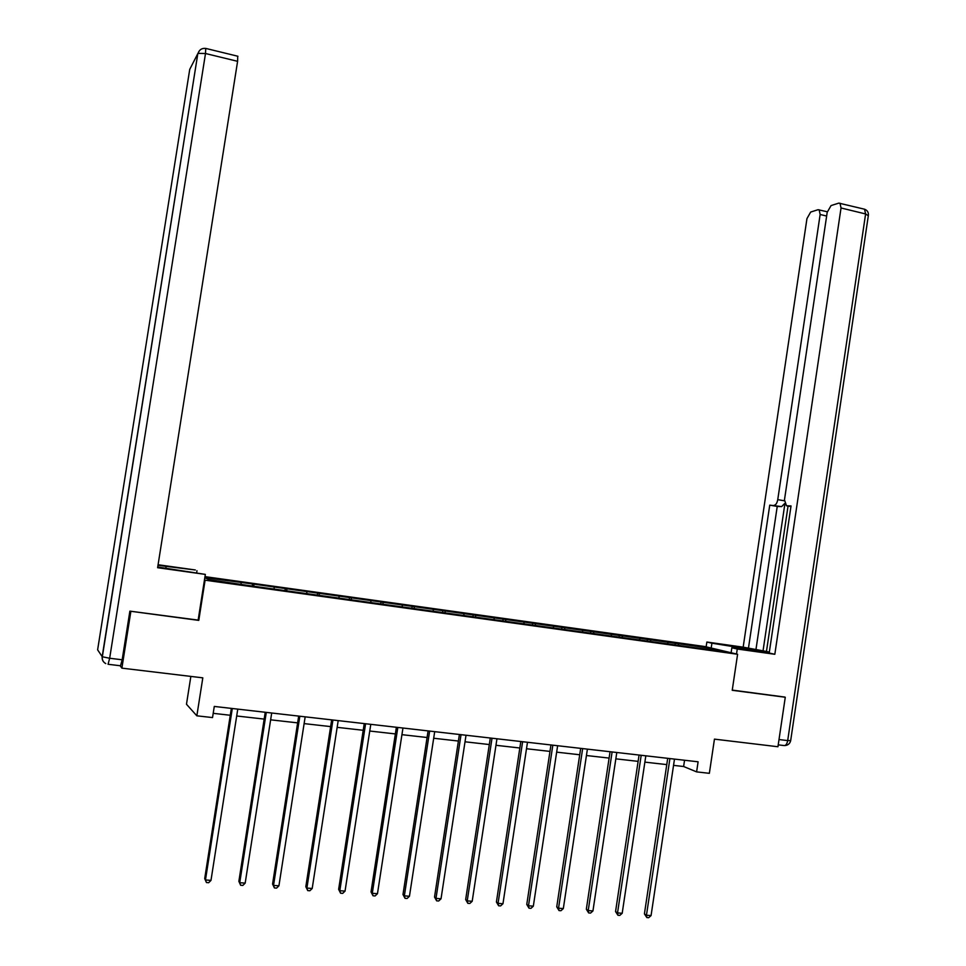 <?xml version="1.0" encoding="UTF-8"?>
<svg xmlns="http://www.w3.org/2000/svg" width="966" height="966" viewBox="0 0 966 966"><rect width="100%" height="100%" fill="white"/><g stroke="black" fill="none" stroke-linecap="round" stroke-linejoin="round"><path stroke-width="1.45" d="M190.857 676.405L186.474 704.25L196.847 715.818L212.532 717.581L214.283 706.436L698.104 761.8L696.607 771.882L709.358 773.319L714.454 739.135L777.944 746.742L785.273 697.247L783.969 696.884M130.567 611.236L198.779 620.389L205.094 580.192L737.589 654.272L704.83 646.532L204.985 576.642M130.845 611.49L121.885 668.146L120.122 665.731M205.094 580.192L204.478 579.902M204.816 577.716L209.103 579.672L247.658 585.396L694.409 647.618L721.759 651.108L708.392 647.932L707.643 649.14M204.828 577.62L252.561 583.959L252.235 586.036M708.392 647.932L252.561 583.959M253.853 584.466L253.877 586.265M274.151 587.304L274.187 588.741M286.757 589.067L286.817 590.854M306.802 591.868L306.85 593.293M319.239 593.595L319.323 595.382M339.018 596.36L339.102 597.785M351.298 598.075L351.407 599.85M370.811 600.804L370.92 602.216M382.934 602.494L383.079 604.257M402.206 605.187L402.339 606.6M414.173 606.853L414.354 608.616M433.203 609.51L433.36 610.923M445.012 611.164L445.229 612.915M463.801 613.784L463.982 615.185M475.465 615.414L475.707 617.165M494.024 618.011L494.23 619.399M505.544 619.617L505.798 621.283M523.862 622.176L524.091 623.565M535.236 623.758L535.502 625.316M553.337 626.282L553.578 627.671M564.567 627.852L564.844 629.325M582.438 630.351L582.715 631.728M593.535 631.897L593.824 633.285M611.188 634.36L611.478 635.737M622.152 635.894L622.454 637.27M639.589 638.333L639.903 639.697M650.42 639.842L650.746 641.207M667.639 642.245L667.977 643.61M678.349 643.742L678.687 645.107M196.847 715.818L202.812 677.842L121.885 668.146M737.589 654.272L732.228 690.292L785.273 697.247M673.543 765.374L683.626 766.509L696.607 771.882M213.196 713.331L230.27 715.263M236.706 715.987L264.177 719.09M270.637 719.827L297.625 722.87M304.121 723.606L330.638 726.601M337.158 727.338L363.204 730.284M369.761 731.033L395.348 733.918M401.928 734.667L427.081 737.505M433.686 738.253L458.403 741.043M465.02 741.791L489.315 744.545M495.969 745.293L519.829 747.998M526.506 748.747L549.968 751.403M556.658 752.152L579.721 754.76M586.434 755.521L609.099 758.081M615.837 758.841L638.115 761.365M644.865 762.126L666.782 764.601M241.089 582.691L241.089 584.128M684.556 760.254L683.626 766.509M675.319 643.006L675.077 644.6M647.498 639.13L647.256 640.724M619.339 635.193L619.097 636.799M590.83 631.209L590.588 632.827M561.971 627.175L561.729 628.806M532.761 623.094L532.508 624.736M503.177 618.965L502.924 620.619M473.231 614.774L472.978 616.441M442.899 610.548L442.633 612.311M412.192 606.25L411.89 608.169M381.075 601.903L380.761 603.931M349.571 597.507L349.257 599.548M317.657 593.052L317.331 595.104M285.32 588.535L284.994 590.6M198.779 620.389L198.175 619.991M667.711 758.322L644.419 913.884L646.459 915.225L669.909 758.576M651.06 915.599L648.681 917.7L646.834 917.555L646.459 915.225L651.06 915.599L674.485 759.095M646.834 917.555L644.419 913.884M711.193 648.041L711.918 643.199L706.858 642.04L743.168 647.16L806.96 218.594L810.679 212.049L818.045 209.707L827.282 211.771M711.918 643.199L768.513 652.304L731.854 647.775L737.263 649.019L774.829 654.284L769.202 653.016L791.033 505.942L786.493 505.773L790.937 506.546M788.051 506.039L766.461 651.47L769.334 652.11M766.461 651.47L743.168 647.16M706.146 646.846L706.858 642.04M736.515 654.03L737.263 649.019M731.117 652.75L731.854 647.775M786.493 505.773L784.477 499.845L827.198 212.291L831.074 205.565L838.814 203.114L864.534 209.211L865.608 213.957L841.036 207.98L840.009 203.222M774.829 654.284L841.036 207.98M784.585 503.588L781.615 506.607L769.745 505.133L748.433 648.343M774.092 505.303C775.843 505.025 777.062 503.129 777.751 499.639L784.38 500.799M826.642 216.046L820.146 214.488L777.751 499.639M820.146 214.488L819.156 209.815M784.489 697.029L732.252 690.098M784.815 504.264L763.019 650.987M781.615 506.607L777.232 506.438L755.98 649.406M777.232 506.438L769.745 505.133M157.724 567.018L205.335 574.396L157.615 567.706L237.6 61.317L205.504 53.516L109.665 658.257L122.175 659.778L129.879 611.14L198.151 620.1L205.335 574.396M165.802 568.286L166.104 566.366L157.989 565.279M166.104 566.366L195.325 569.976L158.074 564.736M196.678 572.645L196.979 570.713M237.733 56.221L237.6 61.317M122.175 659.778L120.521 665.779L108.192 664.294M639.069 755.05L615.559 911.566L617.528 912.918L641.195 755.291M622.189 913.281L619.798 915.406L617.938 915.261L617.528 912.918L622.189 913.281L645.819 755.823M617.938 915.261L615.559 911.566M610.065 751.729L586.338 909.223L588.222 910.564L612.106 751.959M592.943 910.95L590.552 913.075L588.668 912.93L588.222 910.564L592.943 910.95L616.791 752.502M588.668 912.93L586.338 909.223M580.687 748.36L556.742 906.845L558.541 908.197L582.655 748.59M563.323 908.583L560.944 910.721L559.036 910.576L558.541 908.197L563.323 908.583L587.4 749.133M559.036 910.576L556.742 906.845M550.946 744.967L526.772 904.442L528.499 905.794L552.83 745.172M533.329 906.18L530.962 908.342L529.018 908.185L528.499 905.794L533.329 906.18L557.636 745.728M529.018 908.185L526.772 904.442M520.819 741.514L496.415 902.003L498.058 903.355L522.618 741.719M502.96 903.753L500.581 905.927L498.625 905.77L498.058 903.355L502.96 903.753L527.484 742.274M498.625 905.77L496.415 902.003M490.305 738.024L465.672 899.539L467.218 900.892L492.02 738.217M472.193 901.29L469.814 903.476L467.834 903.319L467.218 900.892L472.193 901.29L496.959 738.785M467.834 903.319L465.672 899.539M459.405 734.486L434.531 897.04L435.992 898.392L461.036 734.667M441.027 898.791L438.661 901L436.644 900.843L435.992 898.392L441.027 898.791L466.023 735.247M436.644 900.843L434.531 897.04M428.095 730.9L402.991 894.504L404.356 895.856L429.641 731.081M409.451 896.267L407.084 898.489L405.044 898.332L404.356 895.856L409.451 896.267L434.7 731.66M405.044 898.332L402.991 894.504M396.374 727.277L371.029 891.944L372.296 893.296L397.823 727.446M377.465 893.707L375.098 895.953L373.033 895.784L372.296 893.296L377.465 893.707L402.955 728.026M373.033 895.784L371.029 891.944M364.242 723.594L338.643 889.348L339.815 890.7L365.595 723.751M345.043 891.123L342.689 893.381L340.6 893.212L339.815 890.7L345.043 891.123L370.787 724.343M340.6 893.212L338.643 889.348M331.676 719.875L305.824 886.703L306.898 888.068L332.932 720.02M312.199 888.491L309.857 890.761L307.731 890.592L306.898 888.068L312.199 888.491L338.197 720.612M307.731 890.592L305.824 886.703M298.687 716.096L272.569 884.035L273.535 885.399L299.834 716.229M278.92 885.822L276.566 888.116L274.416 887.947L273.535 885.399L278.92 885.822L305.171 716.832M274.416 887.947L272.569 884.035M265.239 712.268L238.868 881.33L239.737 882.695L266.29 712.389M245.183 883.129L242.84 885.436L240.667 885.267L239.737 882.695L245.183 883.129L271.7 713.005M240.667 885.267L238.868 881.33M231.345 708.392L204.707 878.589L205.468 879.954L232.299 708.501M210.986 880.388L208.656 882.719L206.446 882.55L205.468 879.954L210.986 880.388L237.769 709.129M206.446 882.55L204.707 878.589M779.019 739.545L787.688 740.596C786.976 744.122 785.72 745.776 783.909 745.535L778.222 744.858M787.688 740.596L865.608 213.957L868.313 215.756L790.683 740.56L787.688 740.596M736.297 648.403L736.563 646.665M863.713 209.018L864.534 209.211C867.311 210.25 868.603 212.254 868.398 215.261M189.734 69.371L97.626 649.828L102.179 656.651L197.825 53.601L189.734 69.371M237.938 56.27L205.927 48.457C202.003 47.962 199.37 49.592 198.03 53.372L205.504 53.516L205.746 48.421M108.059 664.282L109.665 658.257L102.336 656.771L197.825 53.601M102.336 656.771L102.179 656.651C101.865 659.742 103.06 662.048 105.765 663.594C103.121 662.121 101.973 659.838 102.336 656.771M784.778 745.571C787.894 745.341 789.85 743.735 790.659 740.741"/></g></svg>
